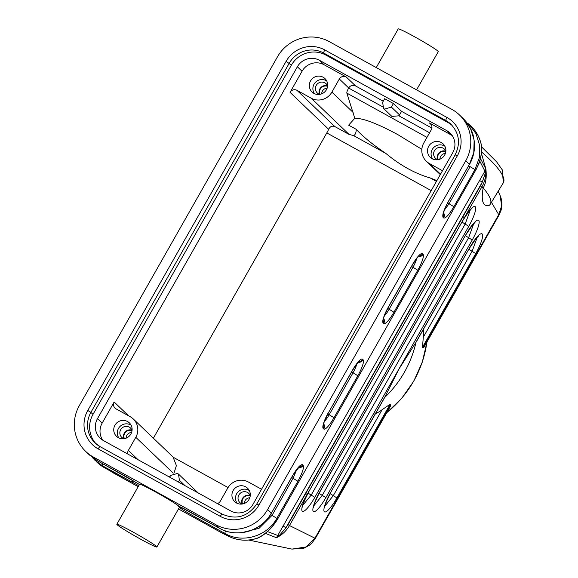 <?xml version="1.0" encoding="UTF-8"?>
<svg xmlns="http://www.w3.org/2000/svg" width="578" height="578" viewBox="0 0 578 578"><rect width="100%" height="100%" fill="white"/><g stroke="black" fill="none" stroke-linecap="round" stroke-linejoin="round"><path stroke-width="0.87" d="M116.835 524.253A23.026 1.257 29.6 0 1 137.477 534.534A23.026 1.257 29.6 0 1 156.876 546.998A23.026 1.257 29.6 0 1 138.366 537.923A23.026 1.257 29.6 0 1 117.153 524.737A23.026 1.257 29.6 0 1 116.835 524.253L139.551 484.263A23.026 1.257 -150.4 0 1 157.852 493.229A23.026 1.257 -150.4 0 1 179.194 506.451L179.426 506.993M93.282 456.988L215.854 524.716A38.379 37.454 -46.3 0 0 267.614 509.536L465.731 160.792A38.379 37.454 -46.3 0 0 459.431 114.928A38.379 37.454 -46.3 0 0 451.823 109.336L329.25 41.609A38.379 37.454 -46.3 0 0 277.491 56.781L79.374 405.525A38.379 37.454 -46.3 0 0 85.674 451.396A38.379 37.454 -46.3 0 0 93.282 456.988L96.981 460.529L89.373 454.937L85.674 451.396M436.896 180.596L430.321 178.01C415.192 173.646 400.381 165.467 385.894 153.459C372.377 144.327 362.493 136.278 356.258 129.32C356.135 132.81 355.253 134.905 353.613 135.62L349.025 134.399L311.195 98.188L296.962 90.327L334.799 126.539L349.025 134.399M242.254 504.023A6.394 6.242 133.7 0 1 238.873 494.985A6.394 6.242 133.7 0 1 250.26 495.649M237.139 503.308A8.952 8.742 133.7 0 1 249.328 490.57M249.082 499.32A9.313 9.089 133.7 0 1 235.21 502.116A9.313 9.089 133.7 0 1 234.552 488.634A9.313 9.089 133.7 0 1 249.082 499.32M124.053 438.709A6.394 6.242 133.7 0 1 120.679 429.671A6.394 6.242 133.7 0 1 132.066 430.343M131.134 425.264A8.952 8.742 -46.3 0 0 118.945 438.001M114.957 425.206A9.313 9.089 -46.3 0 0 129.486 435.891A9.313 9.089 -46.3 0 0 129.855 423.392A9.313 9.089 -46.3 0 0 114.957 425.206M319.648 94.409A6.394 6.242 133.7 0 1 316.267 85.371A6.394 6.242 133.7 0 1 327.654 86.043M314.533 93.701A8.952 8.742 133.7 0 1 326.722 80.963M310.545 80.906A9.313 9.089 133.7 0 1 325.443 79.092A9.313 9.089 133.7 0 1 312.604 92.502A9.313 9.089 133.7 0 1 310.545 80.906M437.842 159.716A6.394 6.242 133.7 0 1 434.461 150.677A6.394 6.242 133.7 0 1 445.855 151.349M444.916 146.27A8.952 8.742 -46.3 0 0 432.727 159.008M444.67 155.02A9.313 9.089 -46.3 0 0 430.14 144.334A9.313 9.089 -46.3 0 0 430.798 157.816A9.313 9.089 -46.3 0 0 444.67 155.02M311.195 98.188A15.353 14.977 -46.3 0 0 331.895 92.119L339.344 79.013A5.115 4.992 133.7 0 1 346.244 76.99L324.135 64.772A16.372 15.982 -46.3 0 0 302.048 71.246L290.062 92.35A5.115 4.992 133.7 0 1 296.962 90.327M421.846 149.334L398.083 134.775C377.318 123.519 362.883 118.035 354.791 118.317L346.851 93.109A5.115 1.084 -61.1 0 1 348.657 88.044L348.7 87.972A5.115 4.992 133.7 0 1 355.6 85.949L346.244 76.99M384.666 98.708L382.643 102.263L383.539 108.426L384.5 109.119L391.4 107.096L393.416 103.541L384.666 98.708M393.416 103.541L401.565 111.344L399.55 114.899L391.4 107.096M440.544 174.173L429.389 163.502A15.353 14.977 133.7 0 1 426.347 161.262A15.353 14.977 133.7 0 1 423.826 142.911L431.275 129.812A5.115 4.992 -46.3 0 0 429.418 122.948L451.526 135.165A16.372 15.982 133.7 0 1 452.198 135.555M383.481 108.375L391.898 116.431L398.899 115.802A5.115 4.992 -46.3 0 0 399.55 114.899M431.882 128.092L401.565 111.344M383.236 101.215L355.6 85.949M446.845 130.686L319.453 60.293A16.372 15.982 -46.3 0 0 297.374 66.773L97.494 418.624A16.372 15.982 -46.3 0 0 100.175 438.196A16.372 15.982 -46.3 0 0 103.426 440.58L230.81 510.974A16.372 15.982 -46.3 0 0 252.897 504.493L452.776 152.643A16.372 15.982 -46.3 0 0 450.089 133.07A16.372 15.982 -46.3 0 0 446.845 130.686L451.526 135.165M429.389 163.502L442.495 170.741M261.545 489.277L248.432 482.03A15.353 14.977 -46.3 0 0 227.732 488.107L220.283 501.213A5.115 4.992 133.7 0 1 217.429 503.575M169.657 477.182L170.647 475.441L177.547 473.418L178.508 474.112L179.404 480.275L178.414 482.016M102.754 440.19A16.372 15.982 133.7 0 1 102.169 423.103L114.155 401.999A5.115 4.992 -46.3 0 0 116.012 408.863L130.238 416.724A15.353 14.977 133.7 0 1 133.28 418.963A15.353 14.977 133.7 0 1 135.801 437.308L128.359 450.414A5.115 4.992 -46.3 0 0 127.803 454.048M170.019 476.554A20.468 4.328 -61.1 0 1 169.043 476.836M270.562 514.565L272.028 515.374L259.052 528.335L241.394 532.75M308.768 491.661L307.323 490.635L462.92 216.772L464.358 217.711L462.747 220.615L307.149 494.457A19.276 4.075 118.9 0 0 302.561 511.378A19.276 4.075 118.9 0 0 314.815 497.362L468.765 226.359A19.276 4.075 118.9 0 0 475.456 207.025A19.276 4.075 118.9 0 0 464.358 217.711L482.016 186.629C485.021 181.145 486.315 175.336 485.917 169.181C486.755 177.446 485.838 183.681 483.165 187.879L483.078 188.399C480.968 200.776 482.905 206.505 488.901 205.587A107.457 20.403 31.3 0 0 490.281 204.215L503.337 182.756A107.457 20.403 -148.7 0 0 481.496 151.891M462.92 216.772L480.578 185.69L482.016 186.629L483.078 188.399M483.165 187.879A107.457 20.403 31.3 0 1 490.281 204.215M390.316 406.457L315.357 538.407L289.484 525.547C286.385 530.879 282.05 534.946 276.479 537.742L484.899 171.16L479.762 161.045M315.357 538.407L311.903 543.017L309.143 545.408L303.92 548.211L291.941 549.1L306.109 546.961L315.01 538.082L390.742 404.773L390.309 406.457M491.437 202.314L499.016 215.11L501.054 210.341C502.383 204.865 502.058 199.916 500.078 195.494L501.661 205.819L498.792 214.568L423.06 347.877L422.467 347.313L423.306 337.212C423.703 333.477 423.674 330.645 423.226 328.716M422.467 347.313L475.716 253.59A19.276 4.075 118.9 0 0 482.182 233.946A19.276 4.075 118.9 0 0 469.632 247.767L416.659 341.258L399.08 368.843L383.937 398.834M416.203 341.316A107.457 104.864 133.7 0 1 404.419 372.181A107.457 104.864 133.7 0 1 383.886 398.206M424.18 346.843L423.06 347.877M374.992 413.617C376.704 413.284 379.081 411.984 382.123 409.708L390.15 404.203L390.742 404.773M481.38 153.221L485.903 169.058L485.361 173.075L482.24 182.193L285.9 527.808L288.046 524.607L289.484 525.547L307.149 494.457L305.704 493.518L307.323 490.635M485.361 173.075A5.115 2.587 36.2 0 1 484.899 171.16L485.91 169.181M468.707 165.835L474.943 169.614L479.299 157.859L479.653 145.418L475.976 133.634L468.642 123.743L470.723 125.737A38.379 37.454 133.7 0 1 481.171 144.276C482.471 152.057 480.621 160.727 475.643 170.279L277.599 519.138C272.159 528.068 265.62 534.368 257.976 538.024M105.066 467.761L104.575 467.797A5.115 1.084 118.9 0 0 104.625 467.833A5.115 1.084 118.9 0 0 104.683 467.855M112.009 472.197L138.178 486.676L105.138 468.108M257.853 538.075C247.203 541.579 236.98 540.741 227.197 535.56A5.115 1.084 -61.1 0 1 227.147 535.524A38.379 37.454 -46.3 0 0 257.441 538.111C265.186 534.578 271.884 528.22 277.527 519.03L276.826 518.358C267.115 536.391 242.384 543.645 225.066 533.53L227.147 535.524L222.501 533.292L178.494 508.943M257.441 538.111L257.882 538.046M283.01 525.929L285.9 527.808L279.673 535.156L276.479 537.742L265.353 533.364M279.673 535.156A5.115 2.095 23.3 0 0 277.91 535.524L267.498 531.587M480.578 185.69L482.24 182.193L479.35 180.314M485.903 169.058L480.455 158.509M481.171 144.276L481.308 144.767M96.172 443.933A25.584 24.97 133.7 0 1 92.993 414.39L291.363 65.198A25.584 24.97 133.7 0 1 325.869 55.083L448.001 122.565A25.584 24.97 133.7 0 1 451.996 125.325M228.057 487.55L173.089 457.176A15.353 14.977 -46.3 0 0 172.013 456.028L133.28 418.963M173.089 457.176L176.391 465.572L174.072 472.912M354.791 118.317L348.606 125.173L356.258 129.32M290.062 92.35L328.658 129.291C330.038 126.546 332.083 125.628 334.799 126.539M153.38 438.196L326.794 132.926L431.202 190.617M328.658 129.291A10.231 2.16 -61.1 0 1 326.794 132.926M132.008 430.205A6.394 6.242 -46.3 0 0 123.916 438.666M132.03 430.661A5.99 5.845 -46.3 0 0 124.371 438.659M131.611 432.402A5.773 5.636 -46.3 0 0 126.098 438.167M250.209 495.512A6.394 6.242 -46.3 0 0 242.11 503.973M250.223 495.975A5.99 5.845 -46.3 0 0 242.572 503.965M244.292 503.474A5.773 5.636 133.7 0 1 249.804 497.716M327.603 85.898A6.394 6.242 -46.3 0 0 319.504 94.359M327.618 86.36A5.99 5.845 -46.3 0 0 319.966 94.359M321.686 93.867A5.773 5.636 133.7 0 1 327.199 88.102M445.797 151.212A6.394 6.242 -46.3 0 0 437.698 159.673M445.811 151.667A5.99 5.845 -46.3 0 0 438.16 159.665M445.4 153.416A5.773 5.636 -46.3 0 0 439.887 159.174M416.572 89.857L438.276 51.644A23.026 1.257 -150.4 0 0 437.951 51.16A23.026 1.257 -150.4 0 0 416.738 37.975A23.026 1.257 -150.4 0 0 398.235 28.9L376.256 67.583M215.854 524.716L219.553 528.256L189.562 511.689C181.557 507.325 177.908 505.642 178.616 506.639M179.577 507.043A5.115 4.992 -46.3 0 0 180.993 507.253M179.426 507.303A5.115 4.992 -46.3 0 0 182.084 507.766M139.442 484.458L96.981 460.529M139.955 484.805L127.016 477.132A5.115 1.084 118.9 0 0 127.073 477.153M436.448 181.391L430.321 178.01M385.894 153.459L353.613 135.62M348.7 87.972L339.344 79.013M429.418 122.948L431.224 124.675M429.591 132.767L398.899 115.802M382.318 106.641L348.657 88.044M324.135 64.772L319.453 60.293M346.851 93.109L426.969 137.376M331.895 92.119L353.107 112.414M297.374 66.773L302.048 71.246M179.404 480.275L185.061 485.686M128.359 450.414L138.106 459.748M173.263 473.158L135.801 437.308M351.605 371.972L353.035 372.767L329.185 414.751L327.777 413.964M323.694 423.804A5.115 4.992 133.7 0 1 323.774 428.984A15.693 3.316 118.9 0 0 333.99 417.728L357.84 375.751L353.035 372.767A10.592 2.24 118.9 0 0 356.727 363.988M324.395 421.42A10.592 2.24 118.9 0 0 329.185 414.751L333.99 417.728M357.84 375.751A15.693 3.316 118.9 0 0 363.1 359.754A5.115 4.992 133.7 0 1 358.1 362.37M363.1 359.754L362.536 359.22A5.115 4.992 133.7 0 1 358.642 361.821M362.536 359.22A15.693 3.316 118.9 0 0 352.327 370.469L352.392 370.585C357.038 363.548 359.306 360.477 359.198 361.351L358.439 361.626M352.327 370.469L328.55 412.562C324.605 420.705 322.943 424.736 323.564 424.657L323.391 423.869M328.477 412.454A15.693 3.316 118.9 0 0 323.21 428.442A5.115 4.992 -46.3 0 0 323.608 424.259M323.21 428.442L323.774 428.984M416.666 258.474A10.592 2.24 -61.1 0 1 412.974 267.26L411.543 266.458M387.715 308.45L389.124 309.237L412.974 267.26L417.778 270.237A15.693 3.316 118.9 0 0 423.038 254.248A5.115 4.992 133.7 0 1 418.039 256.863M418.58 256.307A5.115 4.992 -46.3 0 0 422.475 253.706A15.693 3.316 118.9 0 0 412.266 264.962L388.416 306.94A15.693 3.316 118.9 0 0 383.149 322.936L383.713 323.47A15.693 3.316 118.9 0 0 393.929 312.221L389.124 309.237A10.592 2.24 -61.1 0 1 384.334 315.906M412.266 264.962L412.331 265.071C416.976 258.041 419.245 254.963 419.137 255.837L418.378 256.112M388.416 306.94L388.488 307.048C384.543 315.191 382.882 319.222 383.503 319.143L383.33 318.355M383.149 322.936A5.115 4.992 -46.3 0 0 383.546 318.745M383.713 323.47A5.115 4.992 -46.3 0 0 383.633 318.29M393.929 312.221L417.778 270.237M423.038 254.248L422.475 253.706M219.553 528.256C236.864 538.364 261.603 531.117 271.313 513.076L267.614 509.536M296.789 469.502L293.097 478.281L272.028 515.374L276.826 518.358L297.901 481.257L291.666 477.479M179.18 507.181C181.478 509.059 186.781 512.318 195.075 516.963L225.066 533.53A5.115 1.084 -61.1 0 1 225.514 530.915M297.901 481.257C302.453 472.847 304.209 467.515 303.161 465.268A5.115 4.992 133.7 0 1 298.161 467.884M303.161 465.268L302.597 464.726A5.115 4.992 133.7 0 1 298.703 467.335M302.597 464.726C300.639 464.098 297.229 467.848 292.389 475.983L299.26 466.865L298.494 467.14M292.389 475.983L271.385 513.185C261.74 531.204 236.958 538.472 219.604 528.292A5.115 1.084 118.9 0 0 219.662 528.314M195.328 514.882A5.115 1.084 118.9 0 0 195.075 516.963M473.794 223.549L468.635 237.681L322.257 495.346L313.825 505.822M313.341 506.566L313.579 507.397C313.124 506.379 315.212 501.22 319.851 491.936L319.779 491.827A19.276 4.075 118.9 0 0 313.312 511.472A19.276 4.075 118.9 0 0 325.862 497.644L472.24 239.971L465.42 235.687M472.24 239.971A19.276 4.075 118.9 0 0 478.707 220.326A19.276 4.075 118.9 0 0 466.157 234.155L319.851 491.936M325.862 497.644L319.056 493.366M466.157 234.155L319.779 491.827M469.632 247.767L416.391 341.497M477.276 237.161L472.11 251.293L468.895 249.299M475.716 253.59L472.11 251.293L423.306 337.212M386.855 412.548A107.457 104.864 -46.3 0 0 413.704 381.061A107.457 104.864 -46.3 0 0 426.911 342.039M382.116 409.715L333.304 495.635L324.872 506.111M384.074 398.387L330.826 492.109A19.276 4.075 118.9 0 0 324.359 511.761A19.276 4.075 118.9 0 0 336.909 497.933L330.103 493.655M336.909 497.933L390.15 404.203M330.826 492.109L383.944 398.842M461.273 219.64L462.718 220.666M470.319 209.93L465.16 224.062L461.945 222.075M468.765 226.359L465.16 224.062L311.21 495.064L302.475 505.627M314.815 497.362L308.009 493.077M288.046 524.607L305.704 493.518M443.991 210.659L449.063 203.731L453.867 206.707L474.943 169.614L475.643 170.279L277.599 519.138M470.138 166.63L449.063 203.731L447.654 202.936M443.572 212.776A5.115 4.992 133.7 0 1 443.651 217.964C445.616 218.592 449.019 214.843 453.867 206.707M443.485 213.231A5.115 4.992 133.7 0 1 443.088 217.422L443.651 217.964M443.268 212.849L443.442 213.629C444.077 210.37 445.739 206.339 448.427 201.541L448.355 201.433C443.803 209.843 442.047 215.175 443.088 217.422M448.427 201.541L469.423 164.333L448.355 201.433M469.495 164.441C473.324 157.613 474.971 150.331 474.451 142.585L473.252 135.563C472.457 132.29 470.066 125.383 463.144 118.483L470.463 128.352L474.141 140.143L473.787 152.585L469.423 164.333L465.731 160.792M92.256 457.415L94.886 460.211L102.494 465.803A5.115 1.084 -61.1 0 1 102.739 463.722M96.866 462.104A38.379 37.454 133.7 0 0 104.575 467.797L102.494 465.803L138.734 485.701M132.702 480.361A5.115 1.084 118.9 0 0 132.478 482.37M286.153 61.275A28.654 27.968 133.7 0 1 324.8 49.946L446.939 117.435A28.654 27.968 133.7 0 1 457.321 155.858L258.951 505.042A28.654 27.968 133.7 0 1 220.305 516.378L98.166 448.889A28.654 27.968 133.7 0 1 87.784 410.467L286.153 61.275L291.363 65.198M325.869 55.083L323.767 53.075A25.584 24.97 -46.3 0 0 289.26 63.19L90.898 412.381L87.784 410.467M92.993 414.39L90.898 412.381A25.584 24.97 133.7 0 0 95.095 442.958A25.584 24.97 133.7 0 0 100.167 446.686L222.299 514.174M324.8 49.946A3.071 0.65 -61.1 0 0 323.767 53.075L445.905 120.564A25.584 24.97 133.7 0 1 450.977 124.292C459.293 133.308 460.68 143.481 455.132 154.803L457.321 155.858M446.939 117.435A3.071 0.65 -61.1 0 0 445.905 120.564L448.001 122.565M455.175 154.868L256.769 503.994L258.951 505.042M256.805 504.059L256.769 503.994C247.767 516.783 236.272 520.171 222.27 514.153L100.138 446.664A3.071 0.65 118.9 0 0 98.166 448.889M220.305 516.378A3.071 0.65 -61.1 0 1 222.27 514.153M102.169 423.103L97.494 418.624M128.591 415.813L114.155 401.999M180.206 506.87L219.604 528.292M198.196 492.947L178.566 474.162M352.399 370.577L328.55 412.562M412.338 265.071L388.488 307.048M292.454 476.091L271.385 513.185M474.17 222.74L475 222.501L472.66 224.791L466.229 234.263M291.941 549.1L248.721 540.047M477.645 236.359L478.476 236.12L476.135 238.403L469.704 247.875M499.016 215.11L424.05 347.082M386.696 412.829L401.753 398.293L413.769 381.177L422.301 362.117L427.019 341.858M324.388 506.855L324.626 507.679C324.171 506.66 326.259 501.509 330.898 492.225M470.694 209.128L471.525 208.889C471.186 208.246 468.267 212.169 462.754 220.651L308.804 491.647C304.165 500.938 302.077 506.09 302.532 507.108L302.294 506.285M498.185 191.217L500.078 195.494M481.51 146.826L496.618 161.84L502.26 169.838L503.337 182.756M459.431 114.928L463.13 118.468M127.016 477.132L97.025 460.565L89.359 454.915M94.886 460.211L105.239 468.173M222.096 533.046L178.486 508.951M227.197 535.56L226.583 535.221M470.723 125.737C476.099 130.946 479.617 137.224 481.279 144.565M481.293 144.666C482.269 153.423 480.159 160.431 478.967 163.393L475.716 170.387M100.138 446.664L95.095 442.958M440.299 174.614L426.347 161.262M179.621 506.964L156.876 546.998"/></g></svg>
